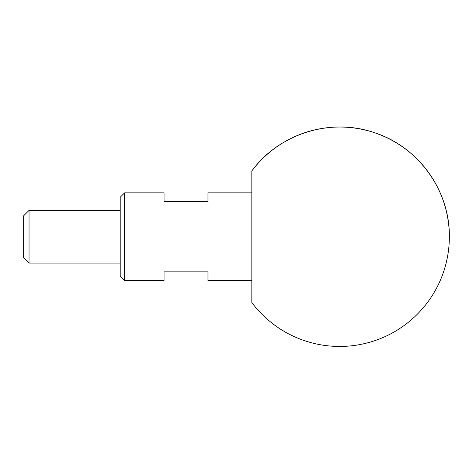 <?xml version="1.0" encoding="UTF-8"?>
<svg xmlns="http://www.w3.org/2000/svg" width="473" height="473" viewBox="0 0 473 473"><rect width="100%" height="100%" fill="white"/><g stroke="black" fill="none" stroke-linecap="round" stroke-linejoin="round"><path stroke-width="0.71" d="M251.861 280.631L207.972 280.631L207.972 271.851L164.09 271.851L164.09 280.631L124.588 280.631L124.588 192.854L164.09 192.854L164.09 201.634L207.972 201.634L207.972 192.854L251.861 192.854M124.588 192.854L120.201 197.247L120.201 276.238L124.588 280.631M251.861 170.913L251.861 302.572A109.718 109.718 0 0 0 449.35 236.742A109.718 109.718 0 0 0 251.861 170.913C278.964 133.652 330.834 117.452 374.326 132.659C418.25 146.589 450.024 190.672 449.35 236.742M120.201 210.408L29.036 210.408L29.036 263.077L120.201 263.077M29.036 210.408L23.65 215.794L23.65 257.69L29.036 263.077"/></g></svg>
